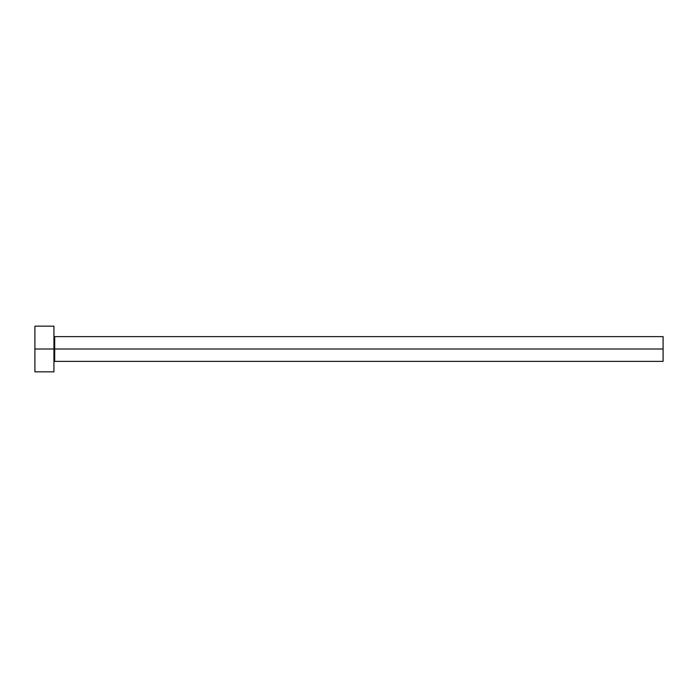 <?xml version="1.0" encoding="UTF-8"?>
<svg xmlns="http://www.w3.org/2000/svg" width="698" height="698" viewBox="0 0 698 698"><rect width="100%" height="100%" fill="white"/><g stroke="black" fill="none" stroke-linecap="round" stroke-linejoin="round"><path stroke-width="0.52" stroke-dasharray="3.49 2.62" d="M53.938 349L53.938 371.842L53.938 349L34.9 349L53.938 349L53.938 326.158L53.938 349M54.697 349L54.697 336.628L54.697 349L663.1 349L663.1 361.372L663.1 349L54.697 349L54.697 361.372L54.697 349M34.9 371.842L34.9 326.158L34.9 371.842M663.1 336.628L663.1 349L663.1 336.628"/><path stroke-width="1.05" d="M34.9 371.842L34.9 326.158L34.9 349L663.1 349L663.1 361.372L663.1 349L54.697 349L54.697 336.628L54.697 349L34.9 349L34.9 371.842L53.938 371.842L53.938 326.158L53.938 371.842M53.938 362.131L54.697 361.372L54.697 349L54.697 361.372L663.1 361.372M663.1 349L663.1 336.628L663.1 349M663.1 336.628L54.697 336.628L53.938 335.869M34.9 326.158L53.938 326.158"/></g></svg>
